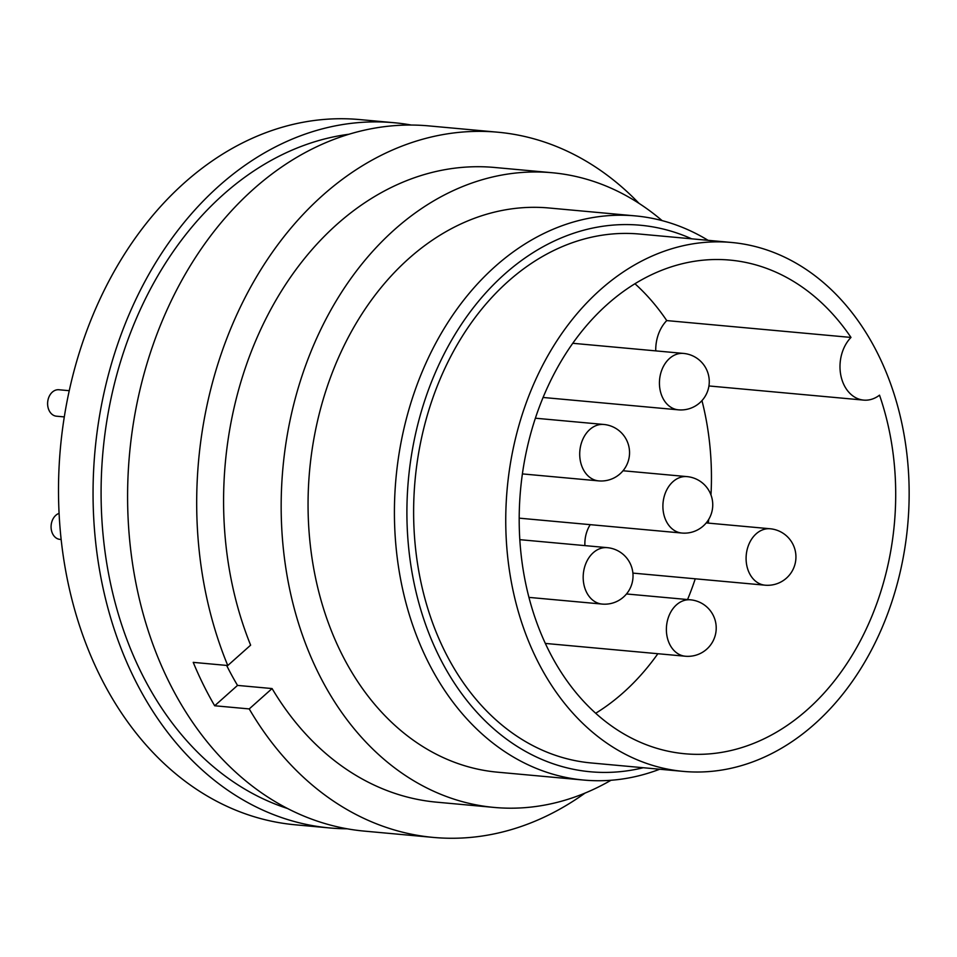 <?xml version="1.0" encoding="UTF-8"?>
<svg xmlns="http://www.w3.org/2000/svg" width="957" height="957" viewBox="0 0 957 957"><rect width="100%" height="100%" fill="white"/><g stroke="black" fill="none" stroke-linecap="round" stroke-linejoin="round"><path stroke-width="1.44" d="M347.08 828.786A354.078 268.116 -84.8 0 1 329.734 827.949A354.078 268.116 -84.8 0 1 134.219 678.322A354.078 268.116 -84.8 0 1 134.865 301.527A354.078 268.116 -84.8 0 1 394.224 122.735A354.078 268.116 -84.8 0 1 411.426 125.056M329.734 827.949L295.199 824.79A354.078 268.116 -84.8 0 1 99.672 675.163A354.078 268.116 -84.8 0 1 100.318 298.369A354.078 268.116 -84.8 0 1 359.676 119.577L394.224 122.735M287.447 808.474A343.455 260.065 -84.8 0 1 141.05 672.233A343.455 260.065 -84.8 0 1 349.102 134.219M610.961 780.278A318.669 241.296 -84.8 0 1 494.183 807.433A318.669 241.296 -84.8 0 1 318.214 672.759A318.669 241.296 -84.8 0 1 318.789 333.658A318.669 241.296 -84.8 0 1 552.213 172.739A318.669 241.296 -84.8 0 1 662.124 220.624M494.183 807.433L436.607 802.169A318.669 241.296 -84.8 0 1 272.075 688.562L249.227 708.922L214.679 705.764A354.078 268.116 -84.8 0 1 203.315 684.638A354.078 268.116 -84.8 0 1 193.23 662.364L227.778 665.522L250.626 645.162A318.669 241.296 -84.8 0 1 266.8 316.97A318.669 241.296 -84.8 0 1 494.637 167.475L552.213 172.739M659.708 769.225A283.26 214.488 -84.8 0 1 583.77 780.063A283.26 214.488 -84.8 0 1 427.348 660.366A283.26 214.488 -84.8 0 1 427.863 358.935A283.26 214.488 -84.8 0 1 635.352 215.899A283.26 214.488 -84.8 0 1 708.072 240.315M583.77 780.063L497.401 772.167A283.26 214.488 -84.8 0 1 340.991 652.459A283.26 214.488 -84.8 0 1 341.505 351.028A283.26 214.488 -84.8 0 1 548.995 207.992L635.352 215.899M643.271 767.729A274.408 207.789 -84.8 0 1 438.808 655.808A274.408 207.789 -84.8 0 1 454.91 334.603A274.408 207.789 -84.8 0 1 691.636 238.819M536.626 659.158A265.556 201.09 -84.8 0 1 537.104 376.568A265.556 201.09 -84.8 0 1 731.627 242.48A265.556 201.09 -84.8 0 1 878.275 354.7A265.556 201.09 -84.8 0 1 877.784 637.29A265.556 201.09 -84.8 0 1 683.262 771.39A265.556 201.09 -84.8 0 1 536.626 659.158M683.262 771.39L591.139 762.956A265.556 201.09 -84.8 0 1 444.503 650.736A265.556 201.09 -84.8 0 1 444.981 368.146A265.556 201.09 -84.8 0 1 639.503 234.046L731.627 242.48M584.918 545.61A28.327 21.449 -84.8 0 1 590.242 524.651M681.839 533.037A28.327 28.327 0 0 0 712.63 507.401A28.327 28.327 0 0 0 686.994 476.61A28.327 21.449 95.2 0 0 672.974 481.67A28.327 21.449 95.2 0 0 666.192 521.063A28.327 21.449 95.2 0 0 681.839 533.037L520.62 518.287A28.327 21.449 -84.8 0 1 519.196 518.096M701.959 400.612A247.851 187.68 -84.8 0 1 710.979 494.996M708.754 519.304A247.851 187.68 -84.8 0 1 708.24 523.108M695.261 578.806A247.851 187.68 -84.8 0 1 687.557 599.549M657.866 653.715A247.851 187.68 -84.8 0 1 595.685 713.264M879.519 395.157A247.851 187.68 -84.8 0 1 858.824 643.678A247.851 187.68 -84.8 0 1 684.877 753.757A247.851 187.68 -84.8 0 1 548.014 649.013A247.851 187.68 -84.8 0 1 548.457 385.264A247.851 187.68 -84.8 0 1 730.012 260.101A247.851 187.68 -84.8 0 1 850.988 337.438A35.409 26.808 -84.8 0 0 840.868 375.527A35.409 26.808 -84.8 0 0 863.657 400.11A35.409 26.808 -84.8 0 0 879.519 395.157M227.778 665.522A354.078 268.116 -84.8 0 1 244.059 299.577A354.078 268.116 -84.8 0 1 497.855 132.21A354.078 268.116 -84.8 0 1 638.989 203.339M585.074 793.066A354.078 268.116 -84.8 0 1 433.377 837.423L364.282 831.107A354.078 268.116 -84.8 0 1 168.767 681.48A354.078 268.116 -84.8 0 1 169.401 304.685A354.078 268.116 -84.8 0 1 428.772 125.893L497.855 132.21M69.251 390.695L58.903 389.75A13.278 10.049 95.2 0 0 52.324 392.119A13.278 10.049 95.2 0 0 47.85 406.522A13.278 10.049 95.2 0 0 56.487 416.199L64.298 416.905M59.071 513.359A13.278 10.049 95.2 0 0 55.805 515.321A13.278 10.049 95.2 0 0 51.319 529.723A13.278 10.049 95.2 0 0 59.956 539.389L61.152 539.497M214.679 705.764L237.527 685.403A318.669 241.296 -84.8 0 1 226.618 665.414M272.075 688.562L237.527 685.403M433.377 837.423A354.078 268.116 -84.8 0 1 249.227 708.922M655.748 350.884A35.409 26.808 -84.8 0 1 666.742 320.583L850.988 337.438M634.958 283.75A247.851 187.68 -84.8 0 1 666.742 320.583M756.162 533.827A28.327 21.449 95.2 0 0 749.391 573.219A28.327 21.449 95.2 0 0 765.026 585.182A28.327 28.327 0 0 0 795.817 559.558A28.327 28.327 0 0 0 770.182 528.766A28.327 21.449 95.2 0 0 756.162 533.827M593.256 552.715A28.327 21.449 95.2 0 0 586.474 592.108A28.327 21.449 95.2 0 0 602.12 604.07A28.327 28.327 0 0 0 632.912 578.447A28.327 28.327 0 0 0 607.276 547.655A28.327 21.449 95.2 0 0 593.256 552.715M676.443 604.872A28.327 21.449 95.2 0 0 669.673 644.252A28.327 21.449 95.2 0 0 685.308 656.227A28.327 28.327 0 0 0 716.099 630.603A28.327 28.327 0 0 0 690.464 599.812A28.327 21.449 95.2 0 0 676.443 604.872M669.505 358.48A28.327 21.449 95.2 0 0 662.722 397.861A28.327 21.449 95.2 0 0 678.357 409.835A28.327 28.327 0 0 0 709.149 384.212A28.327 28.327 0 0 0 683.525 353.42A28.327 21.449 95.2 0 0 669.505 358.48M589.787 429.526A28.327 21.449 95.2 0 0 583.004 468.906A28.327 21.449 95.2 0 0 598.651 480.881A28.327 28.327 0 0 0 629.431 455.245A28.327 28.327 0 0 0 603.807 424.465A28.327 21.449 95.2 0 0 589.787 429.526M632.888 573.099L765.026 585.182M528.934 597.383L602.12 604.07M545.334 643.427L685.308 656.227M543.086 397.466L678.357 409.835M522.402 473.906L598.651 480.881M708.934 385.958L863.657 400.11M623.019 470.76L686.994 476.61M535.382 418.209L603.807 424.465M572.776 343.288L683.525 353.42M626.488 593.962L690.464 599.812M519.818 539.664L607.276 547.655M706.206 522.917L770.182 528.766"/></g></svg>
